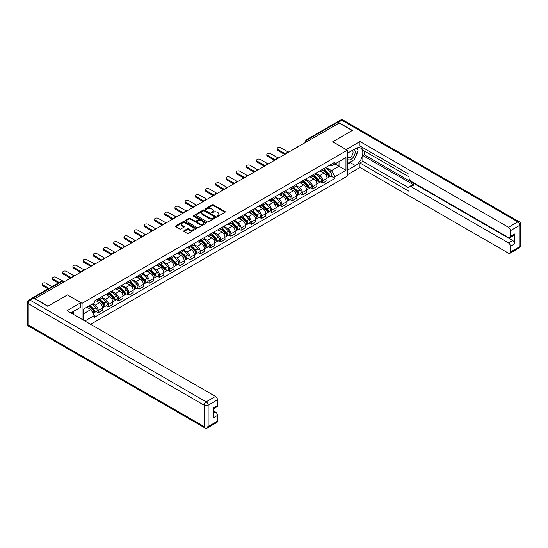<?xml version="1.0" encoding="UTF-8"?>
<svg xmlns="http://www.w3.org/2000/svg" width="548" height="548" viewBox="0 0 548 548"><rect width="100%" height="100%" fill="white"/><g stroke="black" fill="none" stroke-linecap="round" stroke-linejoin="round"><path stroke-width="0.82" d="M217.296 216.22A0.637 0.37 0 0 0 218.2 216.22L225.023 212.281A0.911 0.527 0 0 0 225.283 211.912A0.911 0.527 0 0 0 225.023 211.542L213.46 204.87A0.911 0.527 0 0 0 212.179 204.87L205.356 208.809A0.637 0.37 0 0 0 206.254 209.329L207.137 208.815A2.904 1.678 0 0 1 211.247 208.815L212.206 209.37A2.904 1.678 0 0 1 213.062 210.562A2.904 1.678 0 0 1 212.206 211.747L211.329 212.254A0.637 0.37 0 0 0 212.227 212.775L213.11 212.261A2.904 1.678 0 0 1 217.22 212.261L218.179 212.823A2.904 1.678 0 0 1 219.036 214.008A2.904 1.678 0 0 1 218.179 215.193L217.296 215.7A0.637 0.37 0 0 0 217.296 216.22L217.296 215.7M183.984 230.749A0.911 0.527 0 0 0 183.724 231.119A0.911 0.527 0 0 0 183.984 231.489L187.231 233.359A0.911 0.527 0 0 0 188.512 233.359L196.088 228.982A0.911 0.527 0 0 0 196.355 228.612A0.911 0.527 0 0 0 196.088 228.242L184.532 221.57A0.911 0.527 0 0 0 183.251 221.57L175.668 225.947A0.911 0.527 0 0 0 175.408 226.317A0.911 0.527 0 0 0 175.668 226.687L179.586 228.948A0.911 0.527 0 0 0 180.874 228.948L184.114 227.078A0.911 0.527 0 0 0 184.381 226.708A0.911 0.527 0 0 0 184.114 226.331L182.176 225.214A2.432 1.404 0 0 1 181.463 224.221A2.432 1.404 0 0 1 182.964 222.926A2.432 1.404 0 0 1 185.608 223.228L193.218 227.626A2.432 1.404 0 0 1 193.93 228.612A2.432 1.404 0 0 1 192.43 229.907A2.432 1.404 0 0 1 189.779 229.605L188.512 228.872A0.911 0.527 0 0 0 187.231 228.872L183.984 230.749L183.984 231.489L187.231 229.626L187.231 228.872M82.056 303.345L67.466 294.927L47.971 306.181L34.949 298.667L339.157 123.033L352.179 130.547L332.684 141.802L347.274 150.227L82.056 303.345L82.056 319.361M207.199 221.83A0.911 0.527 0 0 0 208.487 221.83L216.063 217.453A0.911 0.527 0 0 0 216.33 217.083A0.911 0.527 0 0 0 216.063 216.713L204.507 210.042A0.911 0.527 0 0 0 203.219 210.042L195.643 214.412A0.911 0.527 0 0 0 195.376 214.789A0.911 0.527 0 0 0 195.643 215.159L207.199 221.83M193.684 216.357A0.637 0.37 0 0 1 194.328 216.446L194.328 215.693L206.075 222.481A0.911 0.527 0 0 1 206.343 222.851A0.911 0.527 0 0 1 206.075 223.221L198.499 227.591A0.911 0.527 0 0 1 197.218 227.591L185.656 220.919L188.902 219.063L188.902 218.31L185.656 220.18A0.911 0.527 0 0 0 185.388 220.549A0.911 0.527 0 0 0 185.656 220.919L185.656 220.18M188.902 219.063A0.911 0.527 0 0 1 190.183 219.063L190.183 218.31A0.911 0.527 0 0 0 188.902 218.31M190.183 218.31L194.869 221.015A0.911 0.527 0 0 0 196.157 221.015L198.308 219.769A0.911 0.527 0 0 0 198.575 219.399A0.911 0.527 0 0 0 198.308 219.029L193.423 216.213A0.637 0.37 0 0 1 194.328 215.693M90.626 324.313L347.274 176.134L347.274 150.227M32.25 298.078A1.85 1.069 -120 0 0 31.996 298.16A1.85 1.069 -120 0 0 31.798 298.338M308.867 140.521L307.497 139.726A1.85 1.069 60 0 0 306.572 139.637L336.205 122.526A1.85 1.069 60 0 1 337.13 122.615L307.497 139.726A1.85 1.069 120 0 0 306.188 141.994L306.188 142.069M338.506 123.41L337.13 122.615M322.738 169.222A4.254 2.459 60 0 1 321.854 171.134L326.176 168.64A4.254 2.459 -120 0 0 327.053 166.729M316.614 173.805L319.731 175.607A4.254 2.459 60 0 1 322.738 180.819L327.053 178.326A4.254 2.459 -120 0 0 324.046 173.113L320.957 171.332M327.053 178.326L327.053 180.635L322.738 183.121L320.669 181.929M321.854 171.134A4.254 2.459 60 0 1 319.765 170.942M322.738 180.819L322.738 183.121M312.531 175.113A4.254 2.459 60 0 1 311.654 177.025L315.97 174.531A4.254 2.459 -120 0 0 316.854 172.627M310.463 187.82L312.531 189.019L316.854 186.526L316.854 184.217A4.254 2.459 -120 0 0 313.84 179.004L310.75 177.223M311.654 177.025A4.254 2.459 60 0 1 309.558 176.833M306.407 179.703L309.524 181.498A4.254 2.459 60 0 1 312.531 186.71L312.531 189.019M302.325 181.011A4.254 2.459 60 0 1 301.448 182.922L305.763 180.429A4.254 2.459 -120 0 0 306.647 178.518M300.256 193.711L302.325 194.91L306.647 192.417L306.647 190.115A4.254 2.459 -120 0 0 303.633 184.902L300.544 183.114M301.448 182.922A4.254 2.459 60 0 1 299.352 182.731M296.201 185.594L299.318 187.395A4.254 2.459 60 0 1 302.325 192.601L302.325 194.91M292.118 186.902A4.254 2.459 60 0 1 291.241 188.813L295.557 186.32A4.254 2.459 -120 0 0 296.441 184.409M290.05 199.609L292.118 200.801L296.441 198.308L296.441 196.006A4.254 2.459 -120 0 0 293.433 190.793L290.337 189.005M291.241 188.813A4.254 2.459 60 0 1 289.145 188.622M285.994 191.485L289.111 193.286A4.254 2.459 60 0 1 292.118 198.499L292.118 200.801M281.919 192.793A4.254 2.459 60 0 1 281.035 194.704L285.35 192.211A4.254 2.459 -120 0 0 286.234 190.3M279.843 205.5L281.919 206.692L286.234 204.199L286.234 201.897A4.254 2.459 -120 0 0 283.227 196.684L280.131 194.896M281.035 194.704A4.254 2.459 60 0 1 278.939 194.513M275.788 197.376L278.905 199.177A4.254 2.459 60 0 1 281.919 204.39L281.919 206.692M271.712 198.684A4.254 2.459 60 0 1 270.828 200.595L275.144 198.102A4.254 2.459 -120 0 0 276.028 196.191M269.643 211.391L271.712 212.583L276.028 210.09L276.028 207.788A4.254 2.459 -120 0 0 273.02 202.575L269.931 200.794M270.828 200.595A4.254 2.459 60 0 1 268.732 200.404M265.581 203.267L268.698 205.068A4.254 2.459 60 0 1 271.712 210.281L271.712 212.583M261.506 204.575A4.254 2.459 60 0 1 260.622 206.486L264.944 203.993A4.254 2.459 -120 0 0 265.821 202.082M259.437 217.282L261.506 218.481L265.821 215.987L265.821 213.679A4.254 2.459 -120 0 0 262.814 208.466L259.725 206.685M260.622 206.486A4.254 2.459 60 0 1 258.526 206.295M255.375 209.158L258.498 210.959A4.254 2.459 60 0 1 261.506 216.172L261.506 218.481M251.299 210.473A4.254 2.459 60 0 1 250.415 212.377L254.738 209.891A4.254 2.459 -120 0 0 255.615 207.98M249.23 223.173L251.299 224.372L255.615 221.878L255.615 219.57A4.254 2.459 -120 0 0 252.607 214.357L249.518 212.576M250.415 212.377A4.254 2.459 60 0 1 248.319 212.186M245.168 215.056L248.292 216.85A4.254 2.459 60 0 1 251.299 222.063L251.299 224.372M241.093 216.364A4.254 2.459 60 0 1 240.209 218.275L244.531 215.782A4.254 2.459 -120 0 0 245.408 213.871M239.024 229.064L241.093 230.263L245.408 227.769L245.408 225.468A4.254 2.459 -120 0 0 242.401 220.255L239.312 218.467M240.209 218.275A4.254 2.459 60 0 1 238.12 218.083M234.969 220.947L238.085 222.748A4.254 2.459 60 0 1 241.093 227.961L241.093 230.263M230.886 222.255A4.254 2.459 60 0 1 230.009 224.166L234.325 221.673A4.254 2.459 -120 0 0 235.208 219.762M228.817 234.962L230.886 236.154L235.208 233.66L235.208 231.359A4.254 2.459 -120 0 0 232.194 226.146L229.105 224.358M230.009 224.166A4.254 2.459 60 0 1 227.913 223.974M224.762 226.838L227.879 228.639A4.254 2.459 60 0 1 230.886 233.852L230.886 236.154M220.68 228.146A4.254 2.459 60 0 1 219.803 230.057L224.118 227.564A4.254 2.459 -120 0 0 225.002 225.653M218.611 240.853L220.68 242.045L225.002 239.551L225.002 237.25A4.254 2.459 -120 0 0 221.988 232.037L218.899 230.256M219.803 230.057A4.254 2.459 60 0 1 217.707 229.865M214.556 232.729L217.672 234.53A4.254 2.459 60 0 1 220.68 239.743L220.68 242.045M210.473 234.037A4.254 2.459 60 0 1 209.596 235.948L213.912 233.455A4.254 2.459 -120 0 0 214.795 231.544M208.404 246.744L210.473 247.936L214.795 245.442L214.795 243.141A4.254 2.459 -120 0 0 211.781 237.928L208.692 236.147M209.596 235.948A4.254 2.459 60 0 1 207.5 235.756M204.349 238.62L207.466 240.421A4.254 2.459 60 0 1 210.473 245.634L210.473 247.936M200.273 239.928A4.254 2.459 60 0 1 199.39 241.839L203.705 239.346A4.254 2.459 -120 0 0 204.589 237.435M198.198 252.635L200.273 253.834L204.589 251.34L204.589 249.032A4.254 2.459 -120 0 0 201.582 243.819L198.486 242.038M199.39 241.839A4.254 2.459 60 0 1 197.294 241.647M194.143 244.511L197.259 246.312A4.254 2.459 60 0 1 200.273 251.525L200.273 253.834M190.067 245.826A4.254 2.459 60 0 1 189.183 247.73L193.499 245.244A4.254 2.459 -120 0 0 194.382 243.333M187.991 258.526L190.067 259.725L194.382 257.231L194.382 254.923A4.254 2.459 -120 0 0 191.375 249.717L188.286 247.929M189.183 247.73A4.254 2.459 60 0 1 187.087 247.538M183.936 250.409L187.053 252.203A4.254 2.459 60 0 1 190.067 257.416L190.067 259.725M179.86 251.717A4.254 2.459 60 0 1 178.977 253.628L183.292 251.135A4.254 2.459 -120 0 0 184.176 249.224M177.792 264.417L179.86 265.616L184.176 263.122L184.176 260.821A4.254 2.459 -120 0 0 181.169 255.608L178.079 253.82M178.977 253.628A4.254 2.459 60 0 1 176.881 253.436M173.73 256.3L176.846 258.101A4.254 2.459 60 0 1 179.86 263.314L179.86 265.616M169.654 257.608A4.254 2.459 60 0 1 168.77 259.519L173.093 257.026A4.254 2.459 -120 0 0 173.969 255.115M167.585 270.315L169.654 271.507L173.969 269.013L173.969 266.712A4.254 2.459 -120 0 0 170.962 261.499L167.873 259.711M168.77 259.519A4.254 2.459 60 0 1 166.674 259.327M163.523 262.191L166.647 263.992A4.254 2.459 60 0 1 169.654 269.205L169.654 271.507M159.447 263.499A4.254 2.459 60 0 1 158.564 265.41L162.886 262.917A4.254 2.459 -120 0 0 163.763 261.006M157.379 276.206L159.447 277.398L163.763 274.904L163.763 272.603A4.254 2.459 -120 0 0 160.756 267.39L157.666 265.609M158.564 265.41A4.254 2.459 60 0 1 156.468 265.218M153.317 268.082L156.44 269.883A4.254 2.459 60 0 1 159.447 275.096L159.447 277.398M149.241 269.39A4.254 2.459 60 0 1 148.357 271.301L152.68 268.808A4.254 2.459 -120 0 0 153.556 266.897M147.172 282.097L149.241 283.289L153.556 280.802L153.556 278.494A4.254 2.459 -120 0 0 150.549 273.281L147.46 271.5M148.357 271.301A4.254 2.459 60 0 1 146.268 271.109M143.117 273.973L146.234 275.774A4.254 2.459 60 0 1 149.241 280.987L149.241 283.289M139.034 275.281A4.254 2.459 60 0 1 138.158 277.192L142.473 274.699A4.254 2.459 -120 0 0 143.357 272.794M136.966 287.988L139.034 289.186L143.357 286.693L143.357 284.385A4.254 2.459 -120 0 0 140.343 279.172L137.253 277.391M138.158 277.192A4.254 2.459 60 0 1 136.062 277M132.911 279.864L136.027 281.665A4.254 2.459 60 0 1 139.034 286.878L139.034 289.186M128.828 281.179A4.254 2.459 60 0 1 127.951 283.09L132.267 280.597A4.254 2.459 -120 0 0 133.15 278.685M126.759 293.879L128.828 295.077L133.15 292.584L133.15 290.282A4.254 2.459 -120 0 0 130.136 285.07L127.047 283.282M127.951 283.09A4.254 2.459 60 0 1 125.855 282.898M122.704 285.761L125.821 287.563A4.254 2.459 60 0 1 128.828 292.769L128.828 295.077M118.621 287.07A4.254 2.459 60 0 1 117.745 288.981L122.06 286.488A4.254 2.459 -120 0 0 122.944 284.576M116.553 299.77L118.628 300.968L122.944 298.475L122.944 296.173A4.254 2.459 -120 0 0 119.937 290.961L116.84 289.173M117.745 288.981A4.254 2.459 60 0 1 115.649 288.789M112.498 291.652L115.614 293.454A4.254 2.459 60 0 1 118.628 298.667L118.628 300.968M108.422 292.961A4.254 2.459 60 0 1 107.538 294.872L111.854 292.379A4.254 2.459 -120 0 0 112.737 290.467M106.346 305.668L108.422 306.859L112.737 304.366L112.737 302.064A4.254 2.459 -120 0 0 109.73 296.852L106.634 295.064M107.538 294.872A4.254 2.459 60 0 1 105.442 294.68M102.291 297.543L105.408 299.345A4.254 2.459 60 0 1 108.422 304.558L108.422 306.859M98.215 298.852A4.254 2.459 60 0 1 97.332 300.763L101.647 298.27A4.254 2.459 -120 0 0 102.531 296.358M96.147 311.559L98.215 312.75L102.531 310.257L102.531 307.955A4.254 2.459 -120 0 0 99.524 302.743L96.434 300.962M97.332 300.763A4.254 2.459 60 0 1 95.236 300.571M92.715 303.798L95.201 305.236A4.254 2.459 60 0 1 98.215 310.449L98.215 312.75M329.965 165.051L331.506 165.941L345.966 157.591L339.027 161.592L339.027 166.277L331.506 170.62L326.814 167.914M83.365 320.114L83.365 309.202L94.352 302.859L94.352 301.078L334.972 162.16L334.972 163.934L345.966 170.284L334.972 176.627L331.506 170.62M345.966 157.591L345.966 170.284M83.365 313.888L90.886 309.545L94.352 315.545L94.352 317.326L334.972 178.401L334.972 176.627M94.352 315.545L84.899 321.005M90.886 309.545L86.831 307.202M330.876 176.038L334.972 178.401M217.549 216.309L218.179 215.946A2.904 1.678 0 0 0 219.036 214.761L219.036 214.008M213.062 210.562L213.062 211.316A2.904 1.678 0 0 1 212.206 212.501L211.583 212.864M225.023 211.542L225.023 212.281L213.46 205.623A0.911 0.527 0 0 0 212.179 205.623L205.61 209.418M216.063 216.713L216.063 217.453L204.507 210.795A0.911 0.527 0 0 0 203.219 210.795L195.657 215.165M214.46 217.344A0.637 0.37 0 0 0 214.46 216.823L204.308 210.966A0.637 0.37 0 0 0 203.411 210.966L202.479 211.507A2.904 1.678 0 0 0 201.63 212.693A2.904 1.678 0 0 0 202.479 213.878L209.418 217.878A2.904 1.678 0 0 0 213.528 217.878L214.46 217.344L214.46 218.097A0.637 0.37 0 0 0 214.645 217.837L214.645 217.083M201.63 212.693L201.63 213.446A2.904 1.678 0 0 0 202.479 214.631L202.479 213.878M214.46 218.097L213.528 218.638A2.904 1.678 0 0 1 209.418 218.638L202.479 214.631M190.183 219.063L194.869 221.769A0.911 0.527 0 0 0 196.157 221.769L198.308 220.529A0.911 0.527 0 0 0 198.575 220.159L198.575 219.399M194.328 216.446L206.062 223.228M199.732 223.824A2.432 1.404 0 0 0 202.383 224.125A2.432 1.404 0 0 0 203.883 222.831A2.432 1.404 0 0 0 203.171 221.837L200.493 220.289A0.911 0.527 0 0 0 199.205 220.289L197.054 221.536A0.911 0.527 0 0 0 196.787 221.906A0.911 0.527 0 0 0 197.054 222.276L199.732 223.824L199.732 224.577A2.432 1.404 0 0 0 202.383 224.879A2.432 1.404 0 0 0 203.883 223.584L203.883 222.831M196.787 221.906L196.787 222.659A0.911 0.527 0 0 0 197.054 223.029L197.054 222.276M199.732 224.577L197.054 223.029M193.93 228.612L193.93 229.372A2.432 1.404 0 0 1 192.43 230.667A2.432 1.404 0 0 1 189.779 230.359L188.512 229.626A0.911 0.527 0 0 0 187.231 229.626M181.463 224.221L181.463 224.975A2.432 1.404 0 0 0 182.176 225.968L182.176 225.214M184.101 227.084L182.176 225.968M196.088 228.242L196.088 228.982L184.532 222.324A0.911 0.527 0 0 0 183.251 222.324L175.682 226.694L175.668 225.947M323.286 170.312L327.307 174.278A2.315 1.336 60 0 1 327.916 177.744L327.053 178.244M324.087 171.099L325.793 172.086M288.104 151.947L280.672 147.659A2.13 1.226 -0 0 0 278.357 147.391A2.13 1.226 -0 0 0 277.041 148.529A2.13 1.226 -0 0 0 277.665 149.399L285.577 153.967M323.731 170.051L328.136 174.394A1.11 0.644 60 0 1 328.43 176.059A1.11 0.644 60 0 1 328.327 176.1M324.402 169.668L328.423 173.634A2.315 1.336 60 0 1 329.033 177.1A2.315 1.336 60 0 1 328.334 177.175M326.649 168.202L330.773 172.271A2.315 1.336 60 0 1 331.389 175.744L329.033 177.1M284.727 154.454L277.665 150.378A2.13 1.226 180 0 1 277.041 149.508L277.041 148.529M313.079 176.203L317.1 180.169A2.315 1.336 60 0 1 317.71 183.635L316.847 184.135M313.881 176.99L315.586 177.977M277.898 157.838L270.465 153.55A2.13 1.226 -0 0 0 268.15 153.282A2.13 1.226 -0 0 0 266.835 154.42A2.13 1.226 -0 0 0 267.458 155.29L275.377 159.858M313.531 175.942L317.929 180.285A1.11 0.644 60 0 1 318.224 181.95A1.11 0.644 60 0 1 318.121 181.991M314.196 175.559L318.217 179.525A2.315 1.336 60 0 1 318.826 182.991A2.315 1.336 60 0 1 318.128 183.066M316.443 174.093L320.573 178.169A2.315 1.336 60 0 1 321.183 181.635L318.826 182.991M274.521 160.352L267.458 156.269A2.13 1.226 180 0 1 266.835 155.399L266.835 154.42M302.88 182.094L306.894 186.06A2.315 1.336 60 0 1 307.51 189.526L306.647 190.026M303.681 182.881L305.38 183.868M267.691 163.736L260.259 159.441A2.13 1.226 -0 0 0 257.944 159.173A2.13 1.226 -0 0 0 256.628 160.311A2.13 1.226 -0 0 0 257.252 161.181L265.17 165.749M303.325 181.833L307.723 186.176A1.11 0.644 60 0 1 308.017 187.841A1.11 0.644 60 0 1 307.914 187.882M303.989 181.45L308.01 185.416A2.315 1.336 60 0 1 308.62 188.889A2.315 1.336 60 0 1 307.921 188.957M306.236 179.991L310.367 184.06A2.315 1.336 60 0 1 310.976 187.526L308.62 188.889M264.314 166.243L257.252 162.16A2.13 1.226 180 0 1 256.628 161.29L256.628 160.311M346.158 149.583L359.961 141.542L508.469 227.276L517.826 221.878L341.842 120.272L338.308 122.314L352.378 130.431L332.746 141.768L346.158 149.508M347.274 153.324L355.447 148.604A10.405 6.007 120 0 1 360.653 148.083A10.405 6.007 120 0 1 362.249 156.427A10.405 6.007 120 0 1 355.447 165.599L347.274 170.318M347.274 174.778L359.961 167.448L359.961 162.996L409.027 191.321L409.027 187.772A2.774 1.603 -120 0 1 409.603 186.498A2.774 1.603 -120 0 1 410.993 186.635L508.469 242.915L512.654 240.497A2.774 1.603 60 0 1 514.62 243.894L514.62 234.003A2.774 1.603 60 0 1 514.045 235.27L509.859 237.688A2.774 1.603 -120 0 0 510.435 236.421L510.435 230.674A2.774 1.603 -120 0 0 508.469 227.276M364.153 150.906L364.153 154.755L362.845 155.516L362.845 161.331L359.961 162.996M362.845 147.659L362.845 150.152L409.027 176.819M509.859 237.688A2.774 1.603 -120 0 1 508.469 237.551L410.993 181.272A2.774 1.603 -120 0 1 409.027 177.874L409.027 174.326L359.961 145.994L359.961 141.542M359.961 167.448L508.469 253.19A2.774 1.603 -120 0 0 509.859 253.327A2.774 1.603 -120 0 0 510.435 252.053L510.435 246.312A2.774 1.603 -120 0 0 508.469 242.915M338.308 122.314A2.774 1.603 -120 0 0 336.924 122.177A2.774 1.603 -120 0 0 336.63 122.444M362.845 155.516L413.87 184.977L410.993 186.635M364.153 154.755L512.654 240.497M362.845 161.331L409.027 187.998M409.603 186.498L412.48 184.84A2.774 1.603 60 0 1 413.87 184.977M347.274 164.352L350.282 162.612A10.405 6.007 120 0 0 353.165 160.269M355.234 157.543A10.405 6.007 120 0 0 357.474 151.769M357.639 149.905A10.405 6.007 120 0 0 357.385 147.782M33.709 298.174L30.174 300.215A2.774 1.603 -120 0 0 28.791 300.078L32.318 298.037A2.774 1.603 60 0 1 33.709 298.174L47.772 306.291L67.397 294.961L80.809 302.708L80.809 307.161L71.521 312.524A10.405 6.007 120 0 0 70.898 312.922M80.809 302.708L67.007 310.675L215.515 396.416A2.774 1.603 60 0 1 217.474 399.814L217.474 405.554A2.774 1.603 60 0 1 216.898 406.828L213.288 408.911M73.679 313.785L73.679 311.278M213.288 413.336L215.515 412.048A2.774 1.603 60 0 1 217.474 415.453L217.474 421.193A2.774 1.603 60 0 1 216.898 422.46L207.548 427.865A2.774 1.603 -120 0 0 208.124 426.591L217.474 421.193M217.474 405.554L213.288 407.972L213.288 417.871L217.474 415.453M215.515 412.048L213.288 410.767M347.274 159.105A6.014 3.473 120 0 0 352.056 158.584A6.014 3.473 120 0 0 355.186 152.036A6.014 3.473 120 0 0 354.097 149.385M347.775 153.029A6.014 3.473 120 0 0 347.274 154.118M347.274 156.125A4.117 2.377 120 0 0 348.103 157.612A4.117 2.377 120 0 0 351.275 156.509A4.117 2.377 120 0 0 353.07 152.365A4.117 2.377 120 0 0 352.22 150.481A4.117 2.377 120 0 0 352.206 150.474M348.117 152.837A4.117 2.377 120 0 0 347.274 155.303M356.392 148.131L358.002 150.419L354.467 159.516L347.405 163.599M72.425 312.004L73.939 314.675M292.673 187.985L296.694 191.951A2.315 1.336 60 0 1 297.304 195.417L296.441 195.917M293.475 188.779L295.18 189.759M257.485 169.627L250.059 165.332A2.13 1.226 -0 0 0 247.737 165.071A2.13 1.226 -0 0 0 246.422 166.202A2.13 1.226 -0 0 0 247.045 167.072L254.964 171.64M293.118 187.731L297.516 192.074A1.11 0.644 60 0 1 297.811 193.739A1.11 0.644 60 0 1 297.708 193.78M293.783 187.341L297.804 191.307A2.315 1.336 60 0 1 298.413 194.78A2.315 1.336 60 0 1 297.715 194.855M296.03 185.882L300.16 189.951A2.315 1.336 60 0 1 300.77 193.417L298.413 194.78M254.114 172.134L247.045 168.051A2.13 1.226 180 0 1 246.422 167.188L246.422 166.202M282.467 193.876L286.488 197.842A2.315 1.336 60 0 1 287.097 201.315L286.234 201.808M283.268 194.67L284.974 195.65M247.285 175.518L239.853 171.229A2.13 1.226 -0 0 0 237.531 170.962A2.13 1.226 -0 0 0 236.215 172.093A2.13 1.226 -0 0 0 236.839 172.963L244.757 177.531M282.912 193.622L287.316 197.965A1.11 0.644 60 0 1 287.604 199.63A1.11 0.644 60 0 1 287.508 199.671M283.576 193.239L287.597 197.205A2.315 1.336 60 0 1 288.207 200.671A2.315 1.336 60 0 1 287.508 200.746M285.83 191.773L289.954 195.841A2.315 1.336 60 0 1 290.563 199.308L288.207 200.671M243.908 178.025L236.839 173.949A2.13 1.226 180 0 1 236.215 173.079L236.215 172.093M272.26 199.773L276.281 203.74A2.315 1.336 60 0 1 276.891 207.206L276.028 207.706M273.062 200.561L274.767 201.548M237.079 181.409L229.646 177.12A2.13 1.226 -0 0 0 227.324 176.853A2.13 1.226 -0 0 0 226.009 177.99A2.13 1.226 -0 0 0 226.632 178.854L234.551 183.429M272.705 199.513L277.11 203.856A1.11 0.644 60 0 1 277.398 205.521A1.11 0.644 60 0 1 277.302 205.562M273.37 199.13L277.391 203.096A2.315 1.336 60 0 1 278 206.562A2.315 1.336 60 0 1 277.302 206.637M275.623 197.664L279.747 201.733A2.315 1.336 60 0 1 280.357 205.205L278 206.562M233.701 183.916L226.632 179.84A2.13 1.226 180 0 1 226.009 178.97L226.009 177.99M262.054 205.664L266.075 209.631A2.315 1.336 60 0 1 266.684 213.097L265.821 213.597M262.855 206.452L264.561 207.439M226.872 187.3L219.44 183.011A2.13 1.226 -0 0 0 217.118 182.744A2.13 1.226 -0 0 0 215.809 183.881A2.13 1.226 -0 0 0 216.433 184.751L224.344 189.32M262.499 205.404L266.903 209.747A1.11 0.644 60 0 1 267.198 211.412A1.11 0.644 60 0 1 267.095 211.453M263.163 205.021L267.184 208.987A2.315 1.336 60 0 1 267.794 212.453A2.315 1.336 60 0 1 267.095 212.528M265.417 203.555L269.541 207.624A2.315 1.336 60 0 1 270.15 211.096L267.794 212.453M223.495 189.807L216.433 185.731A2.13 1.226 180 0 1 215.809 184.861L215.809 183.881M251.847 211.555L255.868 215.522A2.315 1.336 60 0 1 256.478 218.988L255.615 219.488M252.649 212.343L254.354 213.33M216.666 193.191L209.233 188.902A2.13 1.226 -0 0 0 206.911 188.635A2.13 1.226 -0 0 0 205.603 189.772A2.13 1.226 -0 0 0 206.226 190.642L214.138 195.211M252.292 211.295L256.697 215.638A1.11 0.644 60 0 1 256.991 217.303A1.11 0.644 60 0 1 256.889 217.344M252.964 210.911L256.978 214.878A2.315 1.336 60 0 1 257.594 218.344A2.315 1.336 60 0 1 256.896 218.419M255.21 209.446L259.334 213.521A2.315 1.336 60 0 1 259.944 216.987L257.594 218.344M213.288 195.704L206.226 191.622A2.13 1.226 180 0 1 205.603 190.752L205.603 189.772M241.641 217.446L245.662 221.413A2.315 1.336 60 0 1 246.271 224.879L245.408 225.379M242.442 218.241L244.148 219.221M206.459 199.088L199.027 194.793A2.13 1.226 -0 0 0 196.711 194.526A2.13 1.226 -0 0 0 195.396 195.663A2.13 1.226 -0 0 0 196.02 196.533L203.931 201.102M242.086 217.186L246.49 221.536A1.11 0.644 60 0 1 246.785 223.2A1.11 0.644 60 0 1 246.682 223.235M242.757 216.803L246.778 220.769A2.315 1.336 60 0 1 247.388 224.242A2.315 1.336 60 0 1 246.689 224.31M245.004 215.343L249.128 219.412A2.315 1.336 60 0 1 249.737 222.878L247.388 224.242M203.082 201.596L196.02 197.513A2.13 1.226 180 0 1 195.396 196.643L195.396 195.663M231.434 223.337L235.455 227.304A2.315 1.336 60 0 1 236.065 230.77L235.202 231.27M232.236 224.132L233.941 225.112M196.253 204.979L188.82 200.684A2.13 1.226 -0 0 0 186.505 200.424A2.13 1.226 -0 0 0 185.19 201.554A2.13 1.226 -0 0 0 185.813 202.424L193.725 206.993M231.879 223.084L236.284 227.427A1.11 0.644 60 0 1 236.578 229.091A1.11 0.644 60 0 1 236.476 229.133M232.551 222.694L236.572 226.667A2.315 1.336 60 0 1 237.181 230.133A2.315 1.336 60 0 1 236.483 230.208M234.797 221.234L238.921 225.303A2.315 1.336 60 0 1 239.538 228.769L237.181 230.133M192.875 207.487L185.813 203.404A2.13 1.226 180 0 1 185.19 202.541L185.19 201.554M221.234 229.228L225.249 233.195A2.315 1.336 60 0 1 225.865 236.668L225.002 237.161M222.036 230.023L223.735 231.009M186.046 210.87L178.614 206.582A2.13 1.226 -0 0 0 176.298 206.315A2.13 1.226 -0 0 0 174.983 207.445A2.13 1.226 -0 0 0 175.607 208.315L183.525 212.884M221.68 228.975L226.077 233.318A1.11 0.644 60 0 1 226.372 234.982A1.11 0.644 60 0 1 226.269 235.024M222.344 228.591L226.365 232.558A2.315 1.336 60 0 1 226.975 236.024A2.315 1.336 60 0 1 226.276 236.099M224.591 227.125L228.721 231.194A2.315 1.336 60 0 1 229.331 234.66L226.975 236.024M182.669 213.378L175.607 209.302A2.13 1.226 180 0 1 174.983 208.432L174.983 207.445M211.028 235.126L215.049 239.092A2.315 1.336 60 0 1 215.659 242.559L214.795 243.059M211.829 235.914L213.528 236.9M175.84 216.761L168.407 212.473A2.13 1.226 -0 0 0 166.092 212.206A2.13 1.226 -0 0 0 164.777 213.343A2.13 1.226 -0 0 0 165.4 214.206L173.319 218.782M211.473 234.866L215.871 239.209A1.11 0.644 60 0 1 216.165 240.873A1.11 0.644 60 0 1 216.063 240.915M212.138 234.482L216.159 238.449A2.315 1.336 60 0 1 216.768 241.915A2.315 1.336 60 0 1 216.07 241.99M214.384 233.016L218.515 237.085A2.315 1.336 60 0 1 219.125 240.558L216.768 241.915M172.469 219.269L165.4 215.193A2.13 1.226 180 0 1 164.777 214.323L164.777 213.343M200.821 241.017L204.842 244.983A2.315 1.336 60 0 1 205.452 248.45L204.589 248.95M201.623 241.805L203.329 242.791M165.64 222.652L158.208 218.364A2.13 1.226 -0 0 0 155.885 218.097A2.13 1.226 -0 0 0 154.57 219.234A2.13 1.226 -0 0 0 155.194 220.104L163.112 224.673M201.267 240.757L205.671 245.1A1.11 0.644 60 0 1 205.959 246.764A1.11 0.644 60 0 1 205.863 246.806M201.931 240.373L205.952 244.34A2.315 1.336 60 0 1 206.562 247.806A2.315 1.336 60 0 1 205.863 247.881M204.185 238.907L208.309 242.983A2.315 1.336 60 0 1 208.918 246.449L206.562 247.806M162.263 225.16L155.194 221.084A2.13 1.226 180 0 1 154.57 220.214L154.57 219.234M190.615 246.908L194.636 250.874A2.315 1.336 60 0 1 195.246 254.341L194.382 254.841M191.416 247.696L193.122 248.682M155.433 228.55L148.001 224.255A2.13 1.226 -0 0 0 145.679 223.988A2.13 1.226 -0 0 0 144.364 225.125A2.13 1.226 -0 0 0 144.987 225.995L152.906 230.564M191.06 246.648L195.465 250.991A1.11 0.644 60 0 1 195.752 252.655A1.11 0.644 60 0 1 195.657 252.697M191.725 246.264L195.746 250.231A2.315 1.336 60 0 1 196.355 253.697A2.315 1.336 60 0 1 195.657 253.772M193.978 244.805L198.102 248.874A2.315 1.336 60 0 1 198.712 252.34L196.355 253.697M152.056 231.057L144.987 226.975A2.13 1.226 180 0 1 144.364 226.105L144.364 225.125M180.408 252.799L184.429 256.765A2.315 1.336 60 0 1 185.039 260.231L184.176 260.732M181.21 253.594L182.916 254.573M145.227 234.441L137.795 230.146A2.13 1.226 -0 0 0 135.472 229.879A2.13 1.226 -0 0 0 134.157 231.016A2.13 1.226 -0 0 0 134.781 231.886L142.699 236.455M180.854 252.539L185.258 256.889A1.11 0.644 60 0 1 185.553 258.553A1.11 0.644 60 0 1 185.45 258.588M181.518 252.155L185.539 256.122A2.315 1.336 60 0 1 186.149 259.594A2.315 1.336 60 0 1 185.45 259.663M183.772 250.696L187.896 254.765A2.315 1.336 60 0 1 188.505 258.231L186.149 259.594M141.85 236.948L134.781 232.866A2.13 1.226 180 0 1 134.157 232.003L134.157 231.016M170.202 258.69L174.223 262.656A2.315 1.336 60 0 1 174.833 266.129L173.969 266.623M171.003 259.485L172.709 260.464M135.02 240.332L127.588 236.044A2.13 1.226 -0 0 0 125.266 235.777A2.13 1.226 -0 0 0 123.958 236.907A2.13 1.226 -0 0 0 124.581 237.777L132.493 242.346M170.647 258.437L175.052 262.78A1.11 0.644 60 0 1 175.346 264.444A1.11 0.644 60 0 1 175.244 264.485M171.312 258.053L175.333 262.019A2.315 1.336 60 0 1 175.942 265.485A2.315 1.336 60 0 1 175.244 265.561M173.565 256.587L177.689 260.656A2.315 1.336 60 0 1 178.299 264.122L175.942 265.485M131.643 242.839L124.581 238.764A2.13 1.226 180 0 1 123.958 237.894L123.958 236.907M159.995 264.581L164.016 268.547A2.315 1.336 60 0 1 164.626 272.02L163.763 272.514M160.797 265.376L162.503 266.362M124.814 246.223L117.382 241.935A2.13 1.226 -0 0 0 115.066 241.668A2.13 1.226 -0 0 0 113.751 242.798A2.13 1.226 -0 0 0 114.374 243.668L122.286 248.237M160.441 264.328L164.845 268.671A1.11 0.644 60 0 1 165.14 270.335A1.11 0.644 60 0 1 165.037 270.376M161.112 263.944L165.133 267.91A2.315 1.336 60 0 1 165.743 271.376A2.315 1.336 60 0 1 165.044 271.452M163.359 262.478L167.483 266.547A2.315 1.336 60 0 1 168.092 270.013L165.743 271.376M121.437 248.73L114.374 244.655A2.13 1.226 180 0 1 113.751 243.785L113.751 242.798M149.789 270.479L153.81 274.445A2.315 1.336 60 0 1 154.42 277.911L153.556 278.411M150.59 271.267L152.296 272.253M114.607 252.114L107.175 247.826A2.13 1.226 -0 0 0 104.86 247.559A2.13 1.226 -0 0 0 103.545 248.696A2.13 1.226 -0 0 0 104.168 249.559L112.08 254.135M150.234 270.219L154.639 274.562A1.11 0.644 60 0 1 154.933 276.226A1.11 0.644 60 0 1 154.831 276.267M150.906 269.835L154.926 273.801A2.315 1.336 60 0 1 155.536 277.267A2.315 1.336 60 0 1 154.837 277.343M153.152 268.369L157.276 272.438A2.315 1.336 60 0 1 157.893 275.911L155.536 277.267M111.23 254.621L104.168 250.546A2.13 1.226 180 0 1 103.545 249.676L103.545 248.696M139.582 276.37L143.603 280.336A2.315 1.336 60 0 1 144.213 283.802L143.35 284.302M140.391 277.158L142.09 278.144M104.401 258.005L96.969 253.717A2.13 1.226 -0 0 0 94.653 253.45A2.13 1.226 -0 0 0 93.338 254.587A2.13 1.226 -0 0 0 93.961 255.457L101.88 260.026M140.035 276.11L144.432 280.453A1.11 0.644 60 0 1 144.727 282.117A1.11 0.644 60 0 1 144.624 282.158M140.699 275.726L144.72 279.692A2.315 1.336 60 0 1 145.33 283.158A2.315 1.336 60 0 1 144.631 283.234M142.946 274.26L147.076 278.336A2.315 1.336 60 0 1 147.686 281.802L145.33 283.158M101.024 260.519L93.961 256.437A2.13 1.226 180 0 1 93.338 255.567L93.338 254.587M129.383 282.261L133.397 286.227A2.315 1.336 60 0 1 134.013 289.693L133.15 290.193M130.184 283.049L131.883 284.035M94.194 263.903L86.762 259.608A2.13 1.226 -0 0 0 84.447 259.341A2.13 1.226 -0 0 0 83.132 260.478A2.13 1.226 -0 0 0 83.755 261.348L91.674 265.917M129.828 282.001L134.226 286.344A1.11 0.644 60 0 1 134.52 288.008A1.11 0.644 60 0 1 134.418 288.049M130.493 281.617L134.513 285.583A2.315 1.336 60 0 1 135.123 289.056A2.315 1.336 60 0 1 134.424 289.125M132.739 280.158L136.87 284.227A2.315 1.336 60 0 1 137.48 287.693L135.123 289.056M90.817 266.41L83.755 262.328A2.13 1.226 180 0 1 83.132 261.458L83.132 260.478M119.176 288.152L123.197 292.118A2.315 1.336 60 0 1 123.807 295.584L122.944 296.084M119.978 288.947L121.683 289.926M83.988 269.794L76.562 265.499A2.13 1.226 -0 0 0 74.24 265.232A2.13 1.226 -0 0 0 72.925 266.369A2.13 1.226 -0 0 0 73.548 267.239L81.467 271.808M119.622 287.899L124.026 292.242A1.11 0.644 60 0 1 124.314 293.906A1.11 0.644 60 0 1 124.211 293.94M120.286 287.508L124.307 291.474A2.315 1.336 60 0 1 124.917 294.947A2.315 1.336 60 0 1 124.218 295.023M122.533 286.049L126.663 290.118A2.315 1.336 60 0 1 127.273 293.584L124.917 294.947M80.618 272.301L73.548 268.219A2.13 1.226 180 0 1 72.925 267.356L72.925 266.369M108.97 294.043L112.991 298.009A2.315 1.336 60 0 1 113.6 301.482L112.737 301.975M109.771 294.838L111.477 295.817M73.788 275.685L66.356 271.397A2.13 1.226 -0 0 0 64.034 271.13A2.13 1.226 -0 0 0 62.719 272.26A2.13 1.226 -0 0 0 63.342 273.13L71.261 277.699M109.415 293.79L113.82 298.133A1.11 0.644 60 0 1 114.107 299.797A1.11 0.644 60 0 1 114.011 299.838M110.079 293.406L114.1 297.372A2.315 1.336 60 0 1 114.71 300.838A2.315 1.336 60 0 1 114.011 300.914M112.333 291.94L116.457 296.009A2.315 1.336 60 0 1 117.067 299.475L114.71 300.838M70.411 278.192L63.342 274.116A2.13 1.226 180 0 1 62.719 273.247L62.719 272.26M98.763 299.934L102.784 303.907A2.315 1.336 60 0 1 103.394 307.373L102.531 307.873M99.565 300.729L101.27 301.715M62.273 280.823L56.149 277.288A2.13 1.226 -0 0 0 53.827 277.021A2.13 1.226 -0 0 0 52.512 278.158A2.13 1.226 -0 0 0 53.135 279.021L59.136 282.487M99.209 299.681L103.613 304.024A1.11 0.644 60 0 1 103.901 305.688A1.11 0.644 60 0 1 103.805 305.729M99.873 299.297L103.894 303.263A2.315 1.336 60 0 1 104.504 306.729A2.315 1.336 60 0 1 103.805 306.805M102.127 297.831L106.25 301.9A2.315 1.336 60 0 1 106.86 305.373L104.504 306.729M58.287 282.98L53.135 280.007A2.13 1.226 180 0 1 52.512 279.138L52.512 278.158M88.797 306.065L92.578 309.798A2.315 1.336 60 0 1 93.187 313.264L93.071 313.333M89.358 306.62L91.064 307.606M51.944 286.645L45.943 283.179A2.13 1.226 -0 0 0 43.621 282.912A2.13 1.226 -0 0 0 42.312 284.049A2.13 1.226 -0 0 0 42.936 284.919L48.93 288.378M89.242 305.805L93.407 309.915A1.11 0.644 60 0 1 93.701 311.579A1.11 0.644 60 0 1 93.598 311.62M89.906 305.421L93.687 309.154A2.315 1.336 60 0 1 94.297 312.62A2.315 1.336 60 0 1 93.598 312.696M92.263 304.065L96.044 307.791A2.315 1.336 60 0 1 96.654 311.264L94.297 312.62M48.08 288.871L42.936 285.898A2.13 1.226 180 0 1 42.312 285.029L42.312 284.049M306.25 142.028L306.188 141.994A1.85 1.069 0 0 1 305.647 141.233L305.647 142.377M108.422 304.558L112.737 302.064M118.628 298.667L122.944 296.173M128.828 292.769L133.15 290.282M139.034 286.878L143.357 284.385M149.241 280.987L153.556 278.494M159.447 275.096L163.763 272.603M169.654 269.205L173.969 266.712M179.86 263.314L184.176 260.821M190.067 257.416L194.382 254.923M200.273 251.525L204.589 249.032M210.473 245.634L214.795 243.141M220.68 239.743L225.002 237.25M230.886 233.852L235.208 231.359M241.093 227.961L245.408 225.468M251.299 222.063L255.615 219.57M261.506 216.172L265.821 213.679M271.712 210.281L276.028 207.788M281.919 204.39L286.234 201.897M292.118 198.499L296.441 196.006M302.325 192.601L306.647 190.115M312.531 186.71L316.854 184.217M98.215 310.449L102.531 307.955M95.201 305.236L99.524 302.743M105.408 299.345L109.73 296.852M115.614 293.454L119.937 290.961M125.821 287.563L130.136 285.07M136.027 281.665L140.343 279.172M146.234 275.774L150.549 273.281M156.44 269.883L160.756 267.39M166.647 263.992L170.962 261.499M176.846 258.101L181.169 255.608M187.053 252.203L191.375 249.717M197.259 246.312L201.582 243.819M207.466 240.421L211.781 237.928M217.672 234.53L221.988 232.037M227.879 228.639L232.194 226.146M238.085 222.748L242.401 220.255M248.292 216.85L252.607 214.357M258.498 210.959L262.814 208.466M268.698 205.068L273.02 202.575M278.905 199.177L283.227 196.684M289.111 193.286L293.433 190.793M299.318 187.395L303.633 184.902M309.524 181.498L313.84 179.004M319.731 175.607L324.046 173.113M299.009 146.213A1.85 1.069 120 0 0 298.187 146.686M288.803 152.104A1.85 1.069 120 0 0 287.981 152.577M278.596 157.995A1.85 1.069 120 0 0 277.781 158.468M268.39 163.886A1.85 1.069 120 0 0 267.575 164.359M258.183 169.784A1.85 1.069 120 0 0 257.368 170.257M247.977 175.675A1.85 1.069 120 0 0 247.162 176.148M237.77 181.566A1.85 1.069 120 0 0 236.955 182.039M227.564 187.457A1.85 1.069 120 0 0 226.749 187.93M217.364 193.348A1.85 1.069 120 0 0 216.542 193.821M207.158 199.246A1.85 1.069 120 0 0 206.336 199.712M196.951 205.137A1.85 1.069 120 0 0 196.136 205.61M186.745 211.028A1.85 1.069 120 0 0 185.93 211.501M176.538 216.919A1.85 1.069 120 0 0 175.723 217.392M166.332 222.81A1.85 1.069 120 0 0 165.517 223.283M156.125 228.701A1.85 1.069 120 0 0 155.31 229.174M145.919 234.599A1.85 1.069 120 0 0 145.104 235.065M135.719 240.49A1.85 1.069 120 0 0 134.897 240.962M125.513 246.381A1.85 1.069 120 0 0 124.691 246.853M115.306 252.272A1.85 1.069 120 0 0 114.484 252.744M105.1 258.163A1.85 1.069 120 0 0 104.284 258.635M94.893 264.054A1.85 1.069 120 0 0 94.078 264.526M84.687 269.952A1.85 1.069 120 0 0 83.871 270.417M74.48 275.843A1.85 1.069 120 0 0 73.665 276.315M63.931 281.932L62.561 281.138L33.346 298.002M64.472 281.617L63.486 281.049A1.85 1.069 120 0 0 62.561 281.138A1.85 1.069 60 0 0 61.636 281.049L31.996 298.16M218.179 215.946L218.179 215.193M211.329 212.775L211.329 212.254M212.206 212.501L212.206 211.747M205.356 209.329L205.356 208.809M212.179 205.623L212.179 204.87M213.46 205.623L213.46 204.87M195.643 215.159L195.643 214.412M203.219 210.795L203.219 210.042M204.507 210.795L204.507 210.042M209.418 218.638L209.418 217.878M213.528 218.638L213.528 217.878M194.869 221.769L194.869 221.015M196.157 221.769L196.157 221.015M198.308 220.529L198.308 219.769M206.075 223.221L206.075 222.481M188.512 229.626L188.512 228.872M189.779 230.359L189.779 229.605M184.114 227.078L184.114 226.331M183.251 222.324L183.251 221.57M184.532 222.324L184.532 221.57M327.307 174.278L325.978 175.045M328.656 175.552L328.245 175.792M330.773 172.271L328.423 173.634M277.665 150.378L277.665 149.399M317.1 180.169L315.771 180.936M318.457 181.443L318.039 181.683M320.573 178.169L318.217 179.525M267.458 156.269L267.458 155.29M306.894 186.06L305.572 186.827M308.25 187.334L307.832 187.574M310.367 184.06L308.01 185.416M257.252 162.16L257.252 161.181M510.435 236.421L514.62 234.003M514.62 243.894L510.435 246.312M510.435 252.053L519.785 246.655L519.785 225.276L510.435 230.674M350.282 162.612L355.447 165.599M519.785 246.655A2.774 1.603 60 0 1 519.209 247.922A2.774 2.774 0 0 0 520.6 245.525A2.774 1.603 180 0 1 519.785 246.655M519.785 225.276A2.774 1.603 0 0 0 520.6 224.146A2.774 2.774 0 0 0 519.209 221.741A2.774 1.603 -60 0 0 517.826 221.878A2.774 1.603 60 0 1 519.785 225.276M336.924 122.177L340.452 120.135A2.774 1.603 60 0 1 341.842 120.272A2.774 1.603 -60 0 1 343.226 120.135L519.209 221.741M28.791 300.078A2.774 2.774 0 0 0 27.4 302.475A2.774 1.603 180 0 0 28.215 303.613A2.774 1.603 -60 0 1 30.174 300.215L206.158 401.814A2.774 1.603 -60 0 0 204.199 405.212L28.215 303.613L28.215 324.991L204.199 426.591L204.199 405.212A2.774 1.603 0 0 0 208.124 405.212L208.124 426.591A2.774 1.603 180 0 1 204.199 426.591A2.774 1.603 -60 0 0 204.774 427.865A2.774 2.774 0 0 0 207.548 427.865M217.474 399.814L208.124 405.212A2.774 1.603 -120 0 0 206.158 401.814L215.515 396.416M28.791 326.259A2.774 1.603 -60 0 1 28.215 324.991A2.774 1.603 0 0 1 27.4 323.854A2.774 2.774 0 0 0 28.791 326.259L204.774 427.865M296.694 191.951L295.365 192.718M298.044 193.225L297.626 193.471M300.16 189.951L297.804 191.307M247.045 168.051L247.045 167.072M286.488 197.842L285.159 198.609M287.837 199.123L287.419 199.362M289.954 195.841L287.597 197.205M236.839 173.949L236.839 172.963M276.281 203.74L274.952 204.507M277.631 205.014L277.213 205.253M279.747 201.733L277.391 203.096M226.632 179.84L226.632 178.854M266.075 209.631L264.746 210.398M267.424 210.905L267.006 211.144M269.541 207.624L267.184 208.987M216.433 185.731L216.433 184.751M255.868 215.522L254.539 216.289M257.218 216.796L256.8 217.035M259.334 213.521L256.978 214.878M206.226 191.622L206.226 190.642M245.662 221.413L244.333 222.18M247.011 222.687L246.6 222.926M249.128 219.412L246.778 220.769M196.02 197.513L196.02 196.533M235.455 227.304L234.126 228.071M236.811 228.578L236.394 228.824M238.921 225.303L236.572 226.667M185.813 203.404L185.813 202.424M225.249 233.195L223.92 233.962M226.605 234.476L226.187 234.715M228.721 231.194L226.365 232.558M175.607 209.302L175.607 208.315M215.049 239.092L213.72 239.86M216.398 240.367L215.981 240.606M218.515 237.085L216.159 238.449M165.4 215.193L165.4 214.206M204.842 244.983L203.514 245.751M206.192 246.258L205.774 246.497M208.309 242.983L205.952 244.34M155.194 221.084L155.194 220.104M194.636 250.874L193.307 251.642M195.985 252.149L195.568 252.388M198.102 248.874L195.746 250.231M144.987 226.975L144.987 225.995M184.429 256.765L183.101 257.533M185.779 258.04L185.361 258.286M187.896 254.765L185.539 256.122M134.781 232.866L134.781 231.886M174.223 262.656L172.894 263.424M175.572 263.937L175.155 264.177M177.689 260.656L175.333 262.019M124.581 238.764L124.581 237.777M164.016 268.547L162.688 269.315M165.366 269.828L164.955 270.068M167.483 266.547L165.133 267.91M114.374 244.655L114.374 243.668M153.81 274.445L152.481 275.212M155.159 275.719L154.748 275.959M157.276 272.438L154.926 273.801M104.168 250.546L104.168 249.559M143.603 280.336L142.274 281.103M144.96 281.61L144.542 281.85M147.076 278.336L144.72 279.692M93.961 256.437L93.961 255.457M133.397 286.227L132.075 286.994M134.753 287.501L134.335 287.741M136.87 284.227L134.513 285.583M83.755 262.328L83.755 261.348M123.197 292.118L121.868 292.885M124.547 293.392L124.129 293.639M126.663 290.118L124.307 291.474M73.548 268.219L73.548 267.239M112.991 298.009L111.662 298.776M114.34 299.29L113.922 299.53M116.457 296.009L114.1 297.372M63.342 274.116L63.342 273.13M102.784 303.907L101.455 304.667M104.134 305.181L103.716 305.421M106.25 301.9L103.894 303.263M53.135 280.007L53.135 279.021M92.578 309.798L91.42 310.463M93.927 311.072L93.509 311.312M96.044 307.791L93.687 309.154M42.936 285.898L42.936 284.919M299.167 146.124A1.85 1.85 0 0 0 296.79 147.494M288.96 152.015A1.85 1.85 0 0 0 286.583 153.385M278.754 157.906A1.85 1.85 0 0 0 276.377 159.276M268.547 163.797A1.85 1.85 0 0 0 266.17 165.167M258.341 169.688A1.85 1.85 0 0 0 255.964 171.065M248.134 175.586A1.85 1.85 0 0 0 245.764 176.956M237.928 181.477A1.85 1.85 0 0 0 235.558 182.847M227.721 187.368A1.85 1.85 0 0 0 225.351 188.738M217.522 193.259A1.85 1.85 0 0 0 215.145 194.629M207.315 199.15A1.85 1.85 0 0 0 204.938 200.52M197.109 205.041A1.85 1.85 0 0 0 194.732 206.418M186.902 210.939A1.85 1.85 0 0 0 184.525 212.309M176.696 216.83A1.85 1.85 0 0 0 174.319 218.2M166.489 222.721A1.85 1.85 0 0 0 164.119 224.091M156.283 228.612A1.85 1.85 0 0 0 153.913 229.982M146.076 234.503A1.85 1.85 0 0 0 143.706 235.873M135.87 240.401A1.85 1.85 0 0 0 133.5 241.771M125.67 246.292A1.85 1.85 0 0 0 123.293 247.662M115.464 252.183A1.85 1.85 0 0 0 113.087 253.553M105.257 258.074A1.85 1.85 0 0 0 102.88 259.444M95.051 263.965A1.85 1.85 0 0 0 92.674 265.335M84.844 269.856A1.85 1.85 0 0 0 82.467 271.226M74.638 275.754A1.85 1.85 0 0 0 72.268 277.124M63.486 281.049A1.85 1.85 0 0 0 61.636 281.049M306.572 139.637A1.85 1.85 0 0 0 305.647 141.233M509.859 253.327L519.209 247.922M520.6 245.525L520.6 224.146M343.226 120.135A2.774 2.774 0 0 0 340.452 120.135M27.4 302.475L27.4 323.854"/></g></svg>
